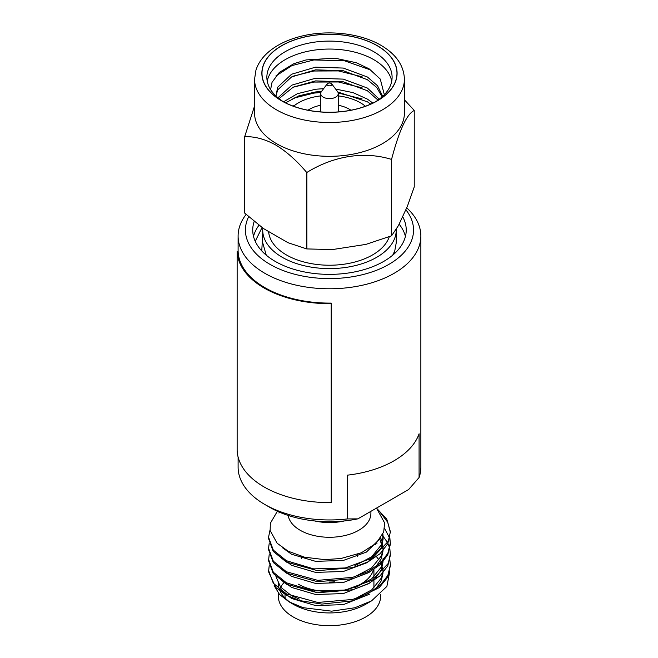 <?xml version="1.0" encoding="UTF-8"?>
<svg xmlns="http://www.w3.org/2000/svg" width="658" height="658" viewBox="0 0 658 658"><rect width="100%" height="100%" fill="white"/><g stroke="black" fill="none" stroke-linecap="round" stroke-linejoin="round"><path stroke-width="0.99" d="M269.212 565.543L268.563 571.769L275.661 587.372L286.403 595.243L299.661 600.581L321.787 604.093L352.754 600.82L379.181 587.635L387.513 577.453L390.391 565.674M275.949 576.614L280.588 587.125L291.584 595.704L299.341 599.101M354.925 598.821L371.688 589.905L381.245 578.152L382.775 573.093M382.989 571.465L383.071 569.705M354.901 587.775L371.68 578.859L381.245 567.097L382.783 562.039M382.989 560.394L383.071 558.65L383.071 560.312M376.952 543.418L376.516 542.916M354.925 576.712L371.688 567.805L381.245 556.051L382.775 550.985M382.989 549.356L382.635 543.45M382.298 542.06L380.702 537.956M354.901 565.674L371.68 556.758L381.245 544.997L383.071 536.541L382.907 534.008M277.372 511.258L270.348 523.283L270.142 530.529L277.108 543.212L288.114 551.182L304.605 557.211L324.493 559.613L340.828 558.543L361.415 552.761L376.212 543.212L383.696 531.993L384.626 522.954L376.491 508.108L386.764 519.113L390.391 531.705L388.319 541.254L372.551 557.943L345.244 567.961L313.71 568.882L286.403 560.706L273.325 550.137L268.563 537.232L270.043 529.896M268.563 537.232L268.563 538.598L273.202 551.363L286.403 562.088L317.592 570.675L352.787 567.64L368.126 561.809L380.127 553.649L387.768 543.796L390.391 531.705M390.383 532.388L387.751 522.304L380.661 512.993M268.563 549.71L273.292 562.532L286.403 573.134L317.592 581.721L352.787 578.686L368.126 572.863L380.127 564.696L387.768 554.85L390.391 544.125L389.865 537.931M390.383 543.434L389.709 538.598M389.528 537.923L384.576 528.349M269.204 554.497L268.563 560.706L273.202 573.472L286.403 584.189L317.592 592.776L352.787 589.741L368.126 583.917L380.127 575.75L387.768 565.905L390.391 555.179L389.865 548.961M281.32 590.728L291.584 598.467L315.61 605.557L343.353 604.636L369.796 594.092M375.784 588.935L381.245 580.915L383.063 572.773M383.022 571.078L382.298 566.933M381.862 565.543L381.138 563.741M380.678 562.779L379.921 561.389M379.049 559.999L376.466 556.668M281.32 579.673L291.584 587.421L315.61 594.503L343.353 593.582L369.821 583.021M375.767 577.897L381.245 569.861L383.063 561.718M375.71 544.799L375.134 544.207M281.336 568.644L291.584 576.367L315.61 583.449L343.353 582.527L369.829 571.966M375.784 566.826L381.245 558.807L383.063 550.664M383.038 549.298L379.847 539.149M281.32 557.573L291.584 565.312L315.61 572.394L343.353 571.473L367.37 562.549L381.245 547.76L383.071 539.305L382.553 534.765M282.529 547.777L291.584 554.258L315.61 561.348L343.353 560.427L366.358 552.12L380.489 538.26M279.469 512.179L278.926 513.034L279.395 512.154M389.766 571.514L386.871 586.442L371.54 600.894L354.761 607.778L331.648 611.167L303.067 607.671L288.936 601.766L279.551 594.495L274.131 585.686M268.563 570.396L273.325 583.292L286.403 593.861L317.756 602.457L352.696 599.454L368.151 593.582L380.365 585.176L387.858 575.396L390.391 564.868L389.865 560.032M268.563 559.341L273.325 572.238L286.403 582.807L313.71 590.991L345.244 590.07L372.551 580.043L388.319 563.363L390.391 553.814M389.709 548.279L387.949 543.434M387.603 542.735L383.063 536.18M382.767 535.851L382.273 535.316M269.204 543.434L268.563 548.287L273.325 561.184L286.403 571.761L317.756 580.348L352.696 577.346L368.151 571.473L380.365 563.075L387.858 553.296L390.391 542.76M392.727 255.156L394.742 250.994L394.093 253.972M262.805 228.063A66.762 38.542 0 0 0 262.715 230.053A66.762 38.542 0 0 0 282.274 257.311A66.762 38.542 0 0 0 355.032 265.668A66.762 38.542 0 0 0 396.239 230.053L396.239 242.81L394.742 250.994L393.015 254.917M262.715 234.084L261.761 250.912M262.715 230.053L262.715 242.786L266.268 255.189M268.612 231.517A60.914 35.17 0 0 0 286.403 254.926A60.914 35.17 0 0 0 347.358 263.677A60.914 35.17 0 0 0 389.306 236.683M396.239 230.053A66.762 38.542 0 0 0 396.231 229.255M365.437 106.259A43.741 25.251 0 0 0 360.403 102.771A43.741 25.251 0 0 0 338.253 95.895M320.709 95.895A43.741 25.251 0 0 0 293.517 106.259M350.936 110.223A28.023 16.179 0 0 0 349.291 109.187A28.023 16.179 0 0 0 338.253 105.264M320.709 105.264A28.023 16.179 0 0 0 308.018 110.223M329.313 582.059A28.023 16.179 0 0 0 334.799 581.771M298.049 584.033A44.448 25.662 0 0 0 343.254 590.284A44.448 25.662 0 0 0 373.39 569.844M285.037 594.478L285.037 596.123A44.448 25.662 0 0 0 285.177 598.171M278.309 593.08L278.309 596.123A51.168 29.544 0 0 0 293.295 617.015A51.168 29.544 0 0 0 349.061 623.422A51.168 29.544 0 0 0 380.645 596.123L380.645 594.223M283.861 582.741A51.168 29.544 0 0 0 279.617 589.478M278.309 583.391A51.168 29.544 0 0 0 279.329 589.247M280.176 591.303A51.168 29.544 0 0 0 291.223 603.016M288.212 515.461A41.421 23.918 0 0 0 300.188 530.274A41.421 23.918 0 0 0 345.335 535.456A41.421 23.918 0 0 0 370.898 513.363L370.898 511.332M314.458 520.922A41.421 23.918 0 0 0 344.504 520.922M371.54 600.886L365.659 604.283A51.168 29.544 0 0 1 293.295 604.283L288.936 601.766M331.204 85.417A2.435 1.406 0 0 0 331.714 83.862A2.435 1.406 0 0 0 327.758 83.426A2.435 1.406 0 0 0 327.248 83.862A2.435 1.406 0 0 0 328.103 85.581A2.435 1.406 0 0 0 331.204 85.417M327.248 83.862L321.441 91.552A8.768 5.067 0 0 0 320.709 93.576A8.768 5.067 0 0 0 326.121 98.248A8.768 5.067 0 0 0 335.679 97.154A8.768 5.067 0 0 0 338.253 93.576A8.768 5.067 0 0 0 337.521 91.552L331.714 83.862M255.23 241.28L262.065 227.52M347.391 475.166A91.372 52.755 0 0 0 419.08 433.778L419.08 477.544L408.602 489.56L357.87 518.858L347.391 518.932L347.391 475.166M405.805 209.713A84.068 48.536 180 0 1 377.56 269.862A84.068 48.536 180 0 1 270.035 264.376A84.068 48.536 180 0 1 248.683 216.655M406.685 207.813A91.372 52.755 180 0 1 420.857 236.025A91.372 52.755 180 0 1 364.45 284.758A91.372 52.755 180 0 1 264.87 273.325A91.372 52.755 180 0 1 238.106 236.025A91.372 52.755 180 0 1 246.141 214.393M402.614 216.597A76.756 44.316 180 0 1 406.233 230.053A76.756 44.316 180 0 1 358.849 270.997A76.756 44.316 180 0 1 275.209 261.391A76.756 44.316 180 0 1 252.721 230.053A76.756 44.316 180 0 1 254.218 221.359M399.11 224.139A76.756 44.316 180 0 1 405.435 236.419M357.87 518.858A84.068 48.536 180 0 1 270.035 507.491L264.87 504.505A91.372 52.755 180 0 1 238.106 467.205L238.106 457.022M420.857 236.025L420.857 467.205A91.372 52.755 180 0 1 419.08 477.544M347.391 518.932A91.372 52.755 180 0 1 264.87 504.505L270.035 507.491M253.519 236.419A76.756 44.316 180 0 1 259.022 225.209M292.991 106.061L295.08 105.033M275.85 76.007L291.881 65.611L313.8 59.96L344.257 60.717L371.071 70.11M292.958 76.221L313.8 71.015L338.451 70.924L362.114 76.805M292.958 87.275L313.8 82.069L338.451 81.979L362.114 87.859M292.958 98.33L313.8 93.123L320.915 92.482M338.196 93L362.114 98.914M382.693 96.323L377.544 85.737L367.386 77.002L343.353 68.07L315.601 67.149L291.576 74.239L277.701 87.193L275.924 95.994M379.271 99.185L367.386 88.057L343.353 79.124L315.601 78.203L291.905 85.121L277.931 97.787M372.905 103.109L367.386 99.111L353.066 92.638L335.638 89.06M323.637 88.641L315.601 89.258L297.457 93.675L283.54 101.834A62.625 36.157 0 0 1 266.86 77.257A62.625 36.157 0 0 1 305.518 43.856A62.625 36.157 0 0 1 373.76 51.694A62.625 36.157 0 0 1 392.102 77.257A62.625 36.157 0 0 1 375.422 101.826M370.775 104.104L367.386 101.801L337.817 91.997M321.532 91.421L315.601 91.947L298.954 95.805L285.547 102.862M378.021 100.098L367.386 90.746L343.353 81.814L315.601 80.893L293.254 87.136L279 98.659M382.134 96.825L376.721 87.456L367.386 79.692L343.353 70.76L315.601 69.838L291.576 76.928L277.701 89.883L275.941 96.01M384.33 94.703L380.275 79.075L369.08 68.794L356.365 62.74L334.98 58.167L306.159 59.919L293.904 63.67L279.337 72.388L272.017 82.382L270.603 89.578M391.584 235.761L398.427 225.612L407.392 206.283L414.236 186.946L414.236 110.47C406.751 114.089 399.192 130.358 391.584 159.277L391.584 235.761A87.72 50.641 0 0 1 391.428 235.852L391.428 159.376C364.59 151.11 334.165 155.601 306.883 172.454L306.883 248.93L332.422 249.571L365.889 244.398L391.428 235.852M404.407 99.794L414.178 110.347A87.72 50.641 0 0 1 414.236 110.47M244.776 213.167L263.471 228.548L287.974 242.695L306.669 248.897L306.669 172.421C296.651 160.536 286.337 151.398 275.718 144.999C265.084 139.142 254.769 136.371 244.776 136.683L244.776 213.167A87.72 50.641 0 0 1 244.718 213.036L244.718 136.56L254.556 106.004M281.756 100.83A67.494 38.97 0 0 0 377.207 100.83A67.494 38.97 0 0 0 377.207 45.723A67.494 38.97 0 0 0 281.756 45.723A67.494 38.97 0 0 0 281.756 100.83L281.756 100.83M391.724 81.238A62.625 36.157 0 0 0 373.76 59.648A62.625 36.157 0 0 0 308.742 51.102A62.625 36.157 0 0 0 267.238 81.238M254.556 79.248L254.556 113.069A74.93 43.255 0 0 0 276.5 143.658A74.93 43.255 0 0 0 358.149 153.034A74.93 43.255 0 0 0 404.407 113.069L404.407 79.248C403.93 65.545 396.116 54.236 380.949 45.312C360.288 33.13 327.626 29.52 301.101 36.264C287.9 39.562 277.084 44.769 268.645 51.883C262.328 57.304 258.084 63.415 255.929 70.233L254.556 79.248A74.93 43.255 0 0 0 276.5 109.837A74.93 43.255 0 0 0 358.149 119.213A74.93 43.255 0 0 0 404.407 79.248M237.143 251.356L237.143 450.311A92.35 53.314 0 0 0 330.16 502.613A92.35 53.314 0 0 0 331.229 502.605L331.204 303.091A91.372 52.755 180 0 1 238.122 251.348L237.143 251.356A92.35 53.314 0 0 0 330.16 303.659A92.35 53.314 0 0 0 331.229 303.651M377.289 45.673A67.618 39.036 0 0 0 281.665 45.673A67.618 39.036 0 0 0 281.665 100.888A67.618 39.036 0 0 0 377.289 100.888A67.618 39.036 0 0 0 377.289 45.673M383.071 547.596L383.071 549.265M383.071 536.541L383.071 539.305M373.925 587.997L373.925 580.553M373.925 579.172L373.925 569.499M357.5 556.421L357.5 554.34M301.454 558.354L301.454 556.397M268.563 549.669L268.563 548.287M390.391 566.242L390.391 564.868M338.253 111.918L338.253 93.576M320.709 111.918L320.709 93.576M238.106 236.025L238.106 251.348"/></g></svg>
